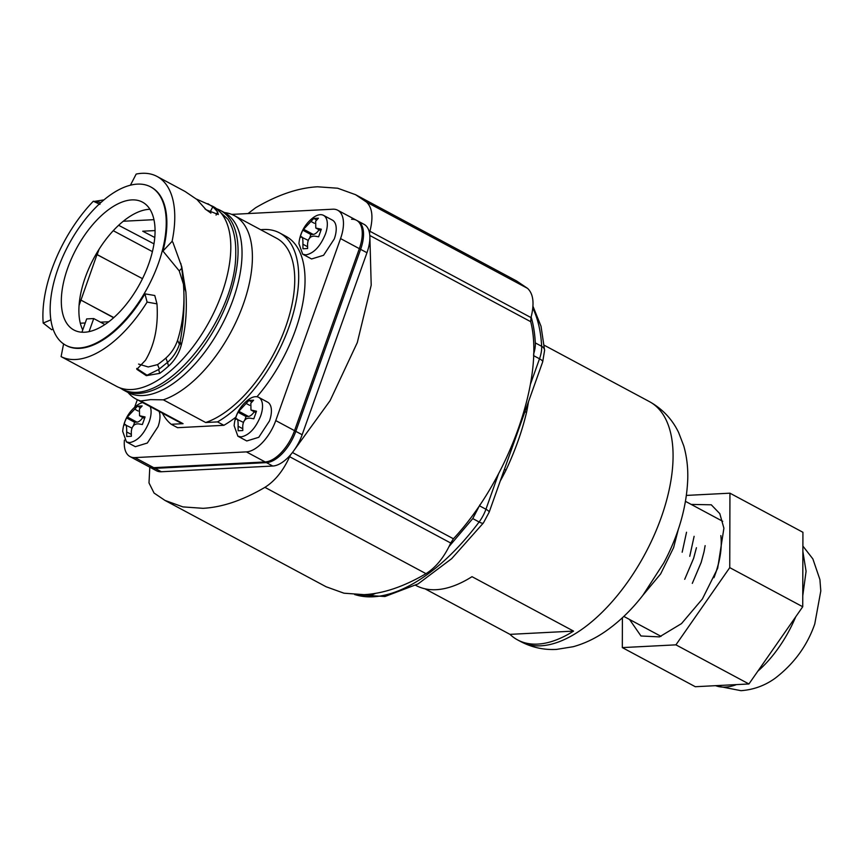 <?xml version="1.0" encoding="UTF-8"?>
<svg xmlns="http://www.w3.org/2000/svg" width="864" height="864" viewBox="0 0 864 864"><rect width="100%" height="100%" fill="white"/><g stroke="black" fill="none" stroke-linecap="round" stroke-linejoin="round"><path stroke-width="1.3" d="M713.912 577.724L716.45 570.596C720.554 557.647 722.012 545.972 720.835 535.594C722.077 545.918 720.641 557.593 716.515 570.629L714.334 576.763M701.19 562.421L692.302 583.373L701.168 562.41L704.02 551.804L701.19 562.421M693.619 558.36L684.709 579.301L693.598 558.349L696.438 547.733L693.619 558.36M689.742 556.286L694.116 536.328L689.764 556.297M682.171 552.226L686.524 532.256L682.171 552.226M704.02 551.804L705.132 545.627L704.02 551.804M500.267 481A136.156 68.072 118.2 0 0 505.991 470.135C515.214 450.468 522.061 431.244 526.522 412.463A8.316 3.629 11.9 0 1 525.02 411.48M424.958 588.794L509.976 634.36A136.156 68.072 118.2 0 0 517.633 639.932A136.156 68.072 118.2 0 0 537.721 644.101A136.156 68.072 118.2 0 0 573.556 631.098L472.003 576.677A136.156 68.072 118.2 0 1 436.169 589.691A136.156 68.072 118.2 0 1 416.081 585.511L415.638 585.274M573.556 631.098L509.976 634.36M479.995 504.695L472.759 518.584L449.15 546.404M531.155 317.002A173.783 86.886 118.2 0 1 535.313 342.911A24.948 12.474 118.2 0 1 533.563 354.229M375.602 593.352L370.634 595.436L363.593 594.67M149.807 467.186L148.997 482.922L154.051 493.042L164.992 500.429L182.887 506.887L203.018 508.324C222.253 507.276 242.881 500.288 264.913 487.35C274.946 481.032 283.187 470.815 289.634 456.71L290.704 454.658M369.857 236.358L371.207 285.174L357.307 342.565L330.091 400.648L293.263 451.429M369.533 233.269L369.911 231.26C373.464 217.296 372.319 207.565 366.498 202.068L355.547 194.681L337.651 188.222L317.52 186.786C298.285 187.834 277.657 194.821 255.625 207.76L248.011 213.559M369.911 231.26L530.993 317.585C534.546 303.62 533.412 293.89 527.58 288.382L516.64 280.994L355.547 194.681M530.993 317.585L530.723 321.7C545 377.719 508.864 479.185 453.427 538.78L450.716 543.024L289.634 456.71M164.992 500.429L326.084 586.753L343.98 593.201L364.111 594.648C383.346 593.6 403.974 586.602 425.995 573.664C436.028 567.356 444.269 557.14 450.716 543.024M686.405 495.418L729.94 493.182L729.745 567.637L675.929 644.846L622.318 647.6L622.393 617.76M629.543 619.488L640.98 635.99L659.47 636.887L681.502 623.603L702.389 598.979L717.682 568.253L723.902 528.206L719.798 513.637L711.277 504.803L691.2 504.414M729.94 493.182L802.926 532.289L802.732 606.744L748.926 683.964L695.304 686.718L622.318 647.6M729.745 567.637L802.732 606.744M675.929 644.846L748.926 683.964M153.943 219.672L123.271 221.249A72.544 36.277 -61.8 0 1 149.915 209.282M153.976 243.853L118.627 225.299M155.056 230.58L142.722 231.217L154.764 237.492M99.068 249.264A72.544 36.277 -61.8 0 0 79.067 305.446L96.984 254.61L106.596 259.686L97.168 254.599L99.068 249.264A72.544 36.277 118.2 0 1 123.271 221.249M152.41 251.618L113.26 230.699M79.067 305.446A72.544 36.277 -61.8 0 0 80.309 323.222L85.223 322.963M100.494 322.186L108.81 321.754M91.724 330.955A72.544 36.277 -61.8 0 0 147.15 268.142A72.544 36.277 -61.8 0 0 142.463 202.122A72.544 36.277 -61.8 0 0 76.226 248.929A72.544 36.277 -61.8 0 0 73.926 330.016A72.544 36.277 -61.8 0 0 77.782 331.538A72.544 36.277 -61.8 0 0 81.194 332.165A72.544 36.277 118.2 0 0 88.258 331.798A72.544 36.277 -61.8 0 0 91.724 330.955M80.309 323.222A72.544 36.277 -61.8 0 0 82.739 329.951M80.968 300.11L113.659 317.747M99.068 204.228A89.845 44.917 118.2 0 1 129.643 185.404A89.845 44.917 118.2 0 1 150.628 186.872A89.845 44.917 118.2 0 1 162.4 250.376A89.845 44.917 118.2 0 1 158.36 263.488A89.845 44.917 118.2 0 1 144.169 293.706A89.845 44.917 118.2 0 1 65.761 345.254A89.845 44.917 118.2 0 1 63.126 343.602A89.845 44.917 118.2 0 1 50.771 319.086A89.845 44.917 118.2 0 1 58.028 268.639A89.845 44.917 118.2 0 1 99.068 204.228M104.9 324.54L93.722 318.557L86.67 318.913L81.929 332.219M89.068 331.636L93.722 318.557M106.596 259.686L142.495 278.662M90.396 305.197L113.843 317.585M162.94 251.057L179.248 270.907L185.879 291.87L181.764 266.782L172.886 242.298L172.087 241.369L162.94 251.057A89.845 44.917 -61.8 0 0 151.265 187.218A89.845 44.917 -61.8 0 0 150.941 187.045M66.085 345.427A89.845 44.917 -61.8 0 0 66.398 345.6A89.845 44.917 -61.8 0 0 144.936 293.846L154.775 295.51L156.978 303.858L147.107 302.087L144.936 293.846M136.706 368.464L147.042 375.224L158.674 369.522L167.562 362.34C173.048 357.458 176.99 351.443 179.42 344.293L180.112 341.636C183.859 322.186 184.918 302.324 183.287 282.053C185.09 303.07 183.179 322.477 177.574 340.265C175.176 347.339 171.266 353.279 165.845 358.085A89.845 44.917 118.2 0 1 159.419 363.29A89.845 44.917 118.2 0 1 157.583 364.619L148.23 366.962L138.575 364.079M172.087 241.369A102.06 51.03 -61.8 0 0 157.032 176.44A102.06 51.03 -61.8 0 0 141.977 173.318A102.06 51.03 -61.8 0 0 136.177 174.064L130.432 185.198M100.98 202.468L93.312 201.236L99.943 204.336M93.312 201.236A102.06 51.03 -61.8 0 0 43.2 323.071L50.868 319.831M62.186 357.21L61.096 356.616L63.601 343.829M61.096 356.616A102.06 51.03 -61.8 0 0 75.686 359.5A102.06 51.03 -61.8 0 0 147.107 302.087M156.978 303.858C158.447 326.095 154.624 344.887 145.487 360.234L136.847 369.328L146.329 375.667L159.689 373.367A102.06 51.03 118.2 0 0 168.512 366.131C174.636 360.558 178.848 353.7 181.148 345.568C185.609 328.979 187.186 311.072 185.879 291.87M179.248 270.907L181.786 268.283L180.824 263.423M183.287 282.053L181.786 268.283M196.376 199.033L213.062 206.464A102.06 51.03 118.2 0 1 216.4 307.13A102.06 51.03 118.2 0 1 131.717 389.524A102.06 51.03 118.2 0 1 119.2 387.58A102.06 51.03 118.2 0 1 116.651 386.392L61.938 357.07M207.846 203.666L212.749 206.896A102.06 51.03 118.2 0 1 217.609 212.101L218.322 214.51L206.129 209.79L197.024 199.573L185.09 191.484L157.032 176.44M204.941 208.807L210.913 213.106M53.093 329.119L51.678 329.724L43.2 323.071M94.532 201.377L103.961 199.886M159.311 368.874L157.583 364.619M217.285 208.98A102.06 51.03 118.2 0 1 217.782 209.174A102.06 51.03 118.2 0 1 220.331 210.362A102.06 51.03 118.2 0 1 223.668 311.029A102.06 51.03 118.2 0 1 138.974 393.412A102.06 51.03 118.2 0 1 126.468 391.478A102.06 51.03 118.2 0 1 123.919 390.28A102.06 51.03 118.2 0 1 121.079 388.519M220.331 210.362L224.316 212.49A102.06 51.03 118.2 0 1 239.036 231.8A102.06 51.03 118.2 0 1 221.087 326.56A102.06 51.03 118.2 0 1 152.129 393.984A102.06 51.03 118.2 0 1 142.96 395.55A102.06 51.03 118.2 0 1 130.453 393.606A102.06 51.03 118.2 0 1 127.904 392.418L123.919 390.28M128.034 392.494A104.058 52.024 -61.8 0 0 136.026 399.028A104.058 52.024 -61.8 0 0 138.618 400.248A104.058 52.024 118.2 0 0 140.713 400.982L150.574 399.632L163.339 399.827A104.058 52.024 -61.8 0 0 243.281 304.333A104.058 52.024 -61.8 0 0 234.317 215.6A104.058 52.024 -61.8 0 0 231.725 214.38A104.058 52.024 118.2 0 0 224.446 212.566M136.026 399.028L178.373 421.718A104.058 52.024 -61.8 0 0 183.06 423.673L140.713 400.982M235.85 417.161A110.171 55.091 118.2 0 1 223.884 425.304L217.534 421.902L205.686 422.518A104.058 52.024 -61.8 0 0 285.628 327.024A104.058 52.024 -61.8 0 0 276.664 238.291L234.317 215.6M183.06 423.673L171.212 424.289A110.171 55.091 118.2 0 1 166.622 419.699A110.171 55.091 118.2 0 1 162.421 413.176M223.884 425.304L177.552 427.691L171.212 424.289M205.686 422.518L163.339 399.827M260.712 229.738A110.171 55.091 118.2 0 1 279.558 232.902A110.171 55.091 118.2 0 1 288.414 240.311A110.171 55.091 118.2 0 1 286.902 332.575A110.171 55.091 118.2 0 1 217.534 421.902M279.558 232.902L285.898 236.304A110.171 55.091 118.2 0 1 294.764 243.713A110.171 55.091 118.2 0 1 256.964 396.77M231.757 214.402L332.791 209.207A33.264 16.632 118.2 0 1 337.694 210.222L357.75 220.968A33.264 16.632 118.2 0 1 360.623 249.34L295.812 431.341A33.264 16.632 118.2 0 1 266.436 462.629L155.002 468.353A33.264 16.632 118.2 0 1 150.088 467.338L130.032 456.592A33.264 16.632 118.2 0 1 124.416 440.111M130.032 456.592A33.264 16.632 118.2 0 0 134.946 457.607L246.38 451.883L266.436 462.629M137.322 399.73L134.622 407.3M337.694 210.222A33.264 16.632 118.2 0 1 340.556 238.583L360.623 249.34M246.38 451.883A33.264 16.632 118.2 0 0 275.756 420.595L340.556 238.583M351.583 219.272A33.264 16.632 118.2 0 1 356.486 220.288L364.1 224.37A33.264 16.632 118.2 0 1 366.962 252.731L302.152 434.743A33.264 16.632 118.2 0 1 272.786 466.031L161.341 471.755A33.264 16.632 118.2 0 1 156.438 470.74L148.824 466.657A33.264 16.632 118.2 0 0 153.727 467.672L161.341 471.755M356.486 220.288A33.264 16.632 118.2 0 1 359.348 248.659L294.538 430.661A33.264 16.632 118.2 0 1 265.162 461.948L153.727 467.672M258.703 397.364L267.581 402.127A22.032 11.016 118.2 0 1 269.482 420.919L258.768 437.303L246.769 440.964L237.892 436.212L234.133 425.682A36.18 36.18 0 0 1 247.849 400.075A22.032 11.016 118.2 0 1 255.452 396.695A22.032 11.016 118.2 0 1 258.703 397.364A22.032 11.016 118.2 0 1 260.593 416.156C255.517 428.404 249.037 435.305 241.142 436.882L237.881 436.212M236.38 415.854L237.946 412.182L248.962 400.442L253.595 400.205L250.841 403.24L250.981 410.022L256.511 411.221L253.811 418.802L250.085 418.176C245.678 417.863 243.238 420.466 242.741 425.995L242.795 430.542L238.151 430.78L238.097 426.233C238.259 420.714 237.611 418.273 236.153 418.889L235.246 419.764L236.38 415.854M243.518 422.431L236.153 418.889M237.946 412.182L246.067 416.534L244.652 420.52M238.853 411.307L248.389 416.416L246.067 416.534M248.389 416.416A8.316 4.158 -61.8 0 0 254.2 411.75M248.962 400.442L251.878 402.008M159.106 411.404A22.032 11.016 118.2 0 1 158.047 426.643L147.334 443.027L135.335 446.699L126.446 441.936L122.699 431.406A36.18 36.18 0 0 1 136.415 405.799A22.032 11.016 118.2 0 1 142.668 402.592M150.217 406.642A22.032 11.016 118.2 0 1 149.159 421.88C144.083 434.128 137.603 441.029 129.697 442.606L126.446 441.936M124.945 421.589L126.511 417.906L137.516 406.166L142.16 405.929L139.406 408.964L139.547 415.746L145.076 416.945L142.376 424.526L138.65 423.9C134.244 423.587 131.792 426.19 131.306 431.719L131.36 436.266L126.716 436.504L126.662 431.957C126.824 426.438 126.176 423.997 124.718 424.613L123.8 425.488L124.945 421.589M132.084 428.155L124.718 424.613M126.511 417.906L134.633 422.258L133.218 426.244M127.418 417.031L136.955 422.14L134.633 422.258M136.955 422.14A8.316 4.158 -61.8 0 0 142.765 417.474M137.516 406.166L140.443 407.732M323.514 215.363L332.392 220.115A22.032 11.016 118.2 0 1 334.292 238.907L323.579 255.29L311.58 258.962L302.692 254.2L298.944 243.67A36.18 36.18 0 0 1 312.66 218.063A22.032 11.016 118.2 0 1 320.263 214.682A22.032 11.016 118.2 0 1 323.514 215.363A22.032 11.016 118.2 0 1 325.404 234.144C320.328 246.391 313.848 253.303 305.942 254.88L302.692 254.2M301.19 233.852L302.756 230.17L313.762 218.441L318.406 218.203L315.652 221.238L315.792 228.02L321.322 229.219L318.622 236.801L314.896 236.164C310.489 235.85 308.038 238.464 307.552 243.983L307.606 248.53L302.962 248.767L302.908 244.22C303.07 238.712 302.422 236.261 300.964 236.876L300.046 237.751L301.19 233.852M308.329 240.43L300.964 236.876M302.756 230.17L310.878 234.522L309.463 238.507M303.664 229.295L313.2 234.403L310.878 234.522M313.2 234.403A8.316 4.158 -61.8 0 0 319.01 229.748M313.762 218.441L316.688 220.007M642.935 595.231L660.647 573.901L673.607 547.636L678.424 528.984M649.415 401.609A136.156 68.072 118.2 0 1 653.864 535.896A136.156 68.072 118.2 0 1 540.896 645.808A136.156 68.072 118.2 0 1 520.808 641.628C532.073 647.503 543.985 650.095 556.524 649.404L573.242 646.704C584.626 643.529 595.436 638.377 605.642 631.249C619.207 621.799 631.606 609.822 642.859 595.318L663.768 562.972C678.704 534.805 686.707 506.779 687.755 478.894C688.068 467.402 686.74 456.408 683.77 445.91L678.618 432.497C672.203 419.191 662.472 408.899 649.415 401.609L544.255 345.254M528.466 401.792A136.156 68.072 118.2 0 1 526.522 412.463M505.991 470.135L504.436 469.282M532.807 308.135A173.783 86.886 118.2 0 1 541.663 346.313A8.316 5.551 -3 0 1 544.601 350.276L542.7 361.822A8.316 2.084 -160.4 0 0 539.503 358.798L530.356 384.491M498.593 473.688L485.935 509.252A24.948 12.474 118.2 0 1 479.11 521.986A8.316 2.084 36.8 0 0 483.397 522.958L451.699 558.641L418.079 583.913L384.966 596.516L354.715 594.616M542.7 361.822L489.121 512.276A8.316 2.084 -160.4 0 0 485.935 509.252L479.585 505.85M535.313 342.911L541.663 346.313A24.948 12.474 118.2 0 1 539.503 358.798L533.52 355.59M472.759 518.584L479.11 521.986A173.783 86.886 118.2 0 1 355.061 594.637M425.995 573.664L264.913 487.35M453.427 538.78L292.442 452.52M530.723 321.7L369.803 235.472M527.58 288.382L366.498 202.068M715.608 685.67A83.149 41.569 -61.8 0 0 725.36 687.085A83.149 41.569 -61.8 0 0 736.506 684.601M757.825 671.188A83.149 41.569 -61.8 0 0 795.722 616.81M802.764 595.825L806.08 571.266L802.883 551.567M167.562 362.34L165.845 358.085M179.42 344.293L177.574 340.265M158.674 369.522L159.689 373.367M167.519 362.372L168.512 366.131M180.112 341.636L181.148 345.568M209.995 212.242L212.749 206.896M217.609 212.101L216.054 215.125M96.088 201.625L96.368 201.074M134.946 457.607L155.002 468.353M275.756 420.595L295.812 431.341M265.162 461.948L272.786 466.031M294.538 430.661L302.152 434.743M359.348 248.659L366.962 252.731M249.61 405.313L246.197 403.477M256.003 412.312L252.785 410.584M238.097 426.233L242.719 428.706M138.175 411.037L134.762 409.201M144.569 418.036L141.35 416.308M126.662 431.957L131.285 434.43M314.42 223.301L311.008 221.476M320.814 230.299L317.596 228.582M302.908 244.22L307.53 246.704M623.83 616.421L661.057 636.368M685.487 501.358L722.704 521.305M517.633 639.932L520.808 641.628M532.958 306.245L541.037 326.29L544.601 350.276M489.121 512.276L483.397 522.958M802.894 546.08L812.873 558.922L819.914 579.571L820.8 590.965L814.752 624.002C807.246 645.656 794.048 663.736 775.17 678.229C764.953 685.606 753.559 689.753 740.999 690.682L715.381 685.681M151.265 187.218L150.628 186.872M66.398 345.6L65.761 345.254M215.903 208.235L227.912 219.24C233.442 228.01 236.056 239.36 235.742 253.292C236.628 319.561 160.456 413.424 120.388 388.152L119.696 387.774M255.852 412.636L250.981 410.022M144.418 418.36L139.547 415.746M320.663 230.634L315.792 228.02"/></g></svg>
